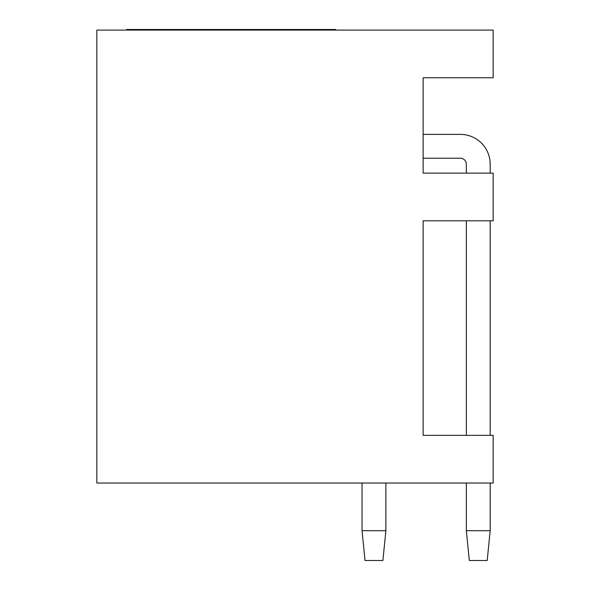 <?xml version="1.0" encoding="UTF-8"?>
<svg xmlns="http://www.w3.org/2000/svg" width="590" height="590" viewBox="0 0 590 590"><rect width="100%" height="100%" fill="white"/><g stroke="black" fill="none" stroke-linecap="round" stroke-linejoin="round"><path stroke-width="0.89" d="M96.841 30.097L96.841 483.026L493.159 483.026L493.159 435.346L423.133 435.346L423.133 220.8L493.159 220.8L493.159 173.128L423.133 173.128L423.133 77.769L493.159 77.769L493.159 30.097L96.841 30.097M423.133 435.346L423.133 220.8M423.133 173.128L423.133 158.231L423.133 173.128L423.133 158.231L423.133 173.128L423.133 158.231L423.133 173.128L423.133 158.231L460.377 158.231A5.959 5.959 0 0 1 466.336 164.19L466.336 173.128M490.179 173.128L490.179 164.19A29.795 29.795 0 0 0 460.377 134.387L423.133 134.387L423.133 77.769M126.644 30.097L126.644 29.5L335.776 29.5L335.776 30.097M186.241 30.097L186.241 29.5M132.979 30.097L132.979 29.5M260.736 30.097L260.736 29.5M201.138 30.097L201.138 29.5M335.231 30.097L335.231 29.5M275.633 30.097L275.633 29.5M126.584 30.097L126.644 29.5M189.751 30.097L189.751 29.5M191.529 30.097L191.529 29.5M263.575 30.097L263.575 29.5M269.475 30.097L269.475 29.5M190.164 30.097L190.164 29.5M265.647 30.097L265.647 29.5M490.179 530.705L490.179 483.026L490.179 530.705L487.2 560.5L469.316 560.5L466.336 530.705L490.179 530.705L490.179 483.026M490.179 435.346L490.179 220.8M466.336 220.8L466.336 435.346M466.336 483.026L466.336 530.705M385.882 530.705L385.882 483.026L385.882 530.705L382.903 560.5L365.026 560.5L362.046 530.705L385.882 530.705L385.882 483.026M362.046 483.026L362.046 530.705M460.377 158.231A5.959 5.959 0 0 1 466.336 164.19A5.959 5.959 0 0 0 460.377 158.231A5.959 5.959 0 0 1 466.336 164.19A5.959 5.959 0 0 0 460.377 158.231A5.959 5.959 0 0 1 466.336 164.19A5.959 5.959 0 0 0 460.377 158.231"/></g></svg>
